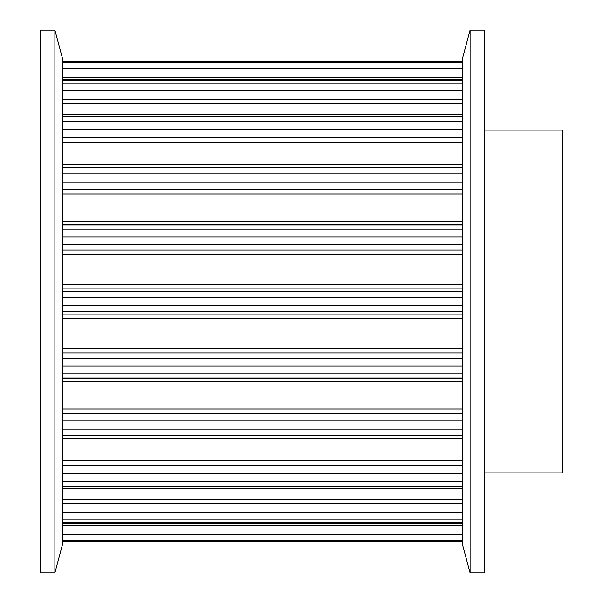 <?xml version="1.0" encoding="UTF-8"?>
<svg xmlns="http://www.w3.org/2000/svg" width="603" height="603" viewBox="0 0 603 603"><rect width="100%" height="100%" fill="white"/><g stroke="black" fill="none" stroke-linecap="round" stroke-linejoin="round"><path stroke-width="0.9" d="M462.426 301.5L462.426 58.71L470.076 30.15L470.076 572.85L462.426 544.29L462.426 301.5M470.076 572.85L484.36 572.85L484.36 30.15L470.076 30.15M62.539 58.71L62.539 544.29L54.888 572.85L54.888 30.15L62.539 58.71M54.888 30.15L40.605 30.15L40.605 572.85L54.888 572.85M484.36 130.12L562.395 130.12L562.395 472.88L484.36 472.88M62.539 541.306L462.426 541.306M62.539 523.472L462.426 523.472M62.539 488.234L462.426 488.234M62.539 438.441L462.426 438.441M62.539 164.559L462.426 164.559M62.539 114.766L462.426 114.766M62.539 79.528L462.426 79.528M62.539 61.694L462.426 61.694M462.426 541.253L62.539 541.253M462.426 540.205L62.539 540.205M462.426 534.552L62.539 534.552M462.426 525.469L62.539 525.469M462.426 522.869L62.539 522.869M462.426 519.824L62.539 519.824M462.426 512.746L62.539 512.746M462.426 503.52L62.539 503.52M462.426 499.39L62.539 499.39M462.426 486.561L62.539 486.561M462.426 481.752L62.539 481.752M462.426 473.822L62.539 473.822M462.426 465.199L62.539 465.199M462.426 460.617L62.539 460.617M462.426 435.253L62.539 435.253M462.426 429.08L62.539 429.08M462.426 420.932L62.539 420.932M462.426 413.613L62.539 413.613M462.426 408.955L62.539 408.955M462.426 381.398L62.539 381.398M462.426 378.639L62.539 378.639M462.426 378.126L62.539 378.126M462.426 373.114L62.539 373.114M462.426 366.066L62.539 366.066M462.426 358.378L62.539 358.378M462.426 352.951L62.539 352.951M462.426 348.579L62.539 348.579M462.426 318.603L62.539 318.603M462.426 314.887L62.539 314.887M462.426 311.796L62.539 311.796M462.426 305.171L62.539 305.171M462.426 297.829L62.539 297.829M462.426 291.204L62.539 291.204M462.426 288.113L62.539 288.113M462.426 284.397L62.539 284.397M462.426 254.421L62.539 254.421M462.426 250.049L62.539 250.049M462.426 244.622L62.539 244.622M462.426 236.934L62.539 236.934M462.426 229.886L62.539 229.886M462.426 224.874L62.539 224.874M462.426 224.361L62.539 224.361M462.426 221.603L62.539 221.603M462.426 194.045L62.539 194.045M462.426 189.387L62.539 189.387M462.426 182.068L62.539 182.068M462.426 173.92L62.539 173.92M462.426 167.747L62.539 167.747M462.426 142.383L62.539 142.383M462.426 137.801L62.539 137.801M462.426 129.178L62.539 129.178M462.426 121.248L62.539 121.248M462.426 116.439L62.539 116.439M462.426 103.61L62.539 103.61M462.426 99.48L62.539 99.48M462.426 90.254L62.539 90.254M462.426 83.176L62.539 83.176M462.426 80.131L62.539 80.131M462.426 77.531L62.539 77.531M462.426 68.448L62.539 68.448M462.426 62.795L62.539 62.795M462.426 61.747L62.539 61.747"/></g></svg>
